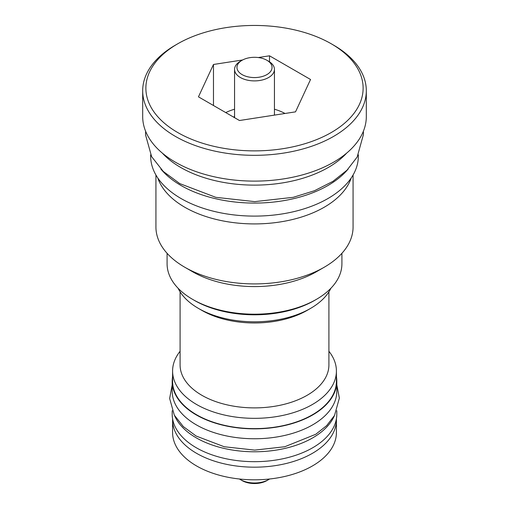 <?xml version="1.0" encoding="UTF-8"?>
<svg xmlns="http://www.w3.org/2000/svg" width="509" height="509" viewBox="0 0 509 509"><rect width="100%" height="100%" fill="white"/><g stroke="black" fill="none" stroke-linecap="round" stroke-linejoin="round"><path stroke-width="0.76" d="M242.093 60.272L240.401 61.252A19.94 11.51 0 0 0 234.56 69.389A19.94 11.51 0 0 0 240.401 77.527A19.94 11.51 0 0 0 262.129 80.021A19.94 11.51 0 0 0 274.44 69.389A19.94 11.51 0 0 0 268.599 61.252L266.907 60.272A17.548 10.129 0 0 0 242.093 60.272A17.548 10.129 0 0 0 242.093 74.6A17.548 10.129 0 0 0 266.907 74.6A17.548 10.129 0 0 0 266.907 60.272L268.599 61.252M233.733 117.197A17.389 10.04 180 0 1 234.56 116.294M225.735 112.584A44.506 25.692 180 0 1 234.56 109.212M274.44 109.212A44.506 25.692 180 0 1 285.008 113.475M242.647 59.967L213.475 64.478L198.459 96.837L239.484 120.518L295.525 111.853L310.541 79.493L269.516 55.812L258.298 57.542M213.475 64.478L213.475 105.503M269.516 55.812L269.516 61.818M177.692 43.819A108.627 62.715 0 0 0 177.686 43.819A108.627 62.715 0 0 0 177.692 132.512A108.627 62.715 0 0 0 331.308 132.512A108.627 62.715 0 0 0 331.314 43.819A108.627 62.715 0 0 0 177.692 43.819M175.433 45.123L177.686 43.819L175.433 45.123A111.815 64.554 0 0 0 142.685 90.767A111.815 64.554 0 0 0 211.712 150.41A111.815 64.554 0 0 0 333.567 136.418A111.815 64.554 0 0 0 366.315 90.767A111.815 64.554 0 0 0 333.567 45.123L331.314 43.819M142.685 90.767L142.685 116.555A111.815 64.554 0 0 0 211.712 176.203A111.815 64.554 0 0 0 333.567 162.206A111.815 64.554 0 0 0 366.315 116.555L366.315 90.767M162.352 153.126A104.32 60.227 0 0 0 328.267 167.48A104.32 60.227 180 0 0 346.648 153.126M160.85 169.033A103.842 59.954 0 0 0 181.07 185.518A103.842 59.954 180 0 0 348.15 169.033M150.658 154.838L150.658 156.148A103.842 59.954 0 0 0 181.07 198.542A103.842 59.954 180 0 0 294.24 211.54A103.842 59.954 180 0 0 358.342 156.148L358.342 154.838M351.235 177.94A98.574 56.913 180 0 1 324.208 207.246A98.574 56.913 0 0 1 225.748 221.44A98.574 56.913 0 0 1 157.765 177.94M155.926 174.994L155.926 227.001A98.574 56.913 0 0 0 184.792 267.244A98.574 56.913 0 0 0 324.208 267.244L316.312 271.806A87.414 50.467 180 0 1 316.312 271.806L324.208 267.244A98.574 56.913 180 0 0 353.074 227.001L353.074 174.994M184.792 267.244L192.688 271.8A87.414 50.467 0 0 0 316.312 271.806M167.086 253.31L167.086 263.726A87.414 50.467 0 0 0 192.688 299.413A87.414 50.467 0 0 0 316.312 299.413L316.312 299.413A87.414 50.467 0 0 0 341.914 263.726L341.914 253.31M314.505 300.456L316.312 299.413L314.505 300.456A84.857 48.991 0 0 1 194.495 300.456L192.688 299.413M178.093 288.247A79.277 45.772 0 0 0 198.44 308.403L201.882 310.388L198.44 308.403A79.277 45.772 180 0 0 310.56 308.403A79.277 45.772 180 0 0 330.907 288.247M310.56 308.403L307.118 310.388A74.409 42.96 180 0 1 201.882 310.388M180.091 291.822L180.091 364.928A74.409 42.96 0 0 0 201.882 395.302A74.409 42.96 180 0 0 282.979 404.617A74.409 42.96 180 0 0 328.909 364.928L328.909 291.822M328.909 351.28A81.911 47.292 180 0 1 336.411 371.048A81.911 47.292 180 0 1 285.848 414.74A81.911 47.292 180 0 1 196.582 404.483A81.911 47.292 180 0 1 172.589 371.048A81.911 47.292 180 0 1 180.091 351.28M336.411 371.048L336.411 381.336A81.911 47.292 180 0 1 285.848 425.028A81.911 47.292 180 0 1 196.582 414.771A81.911 47.292 180 0 1 172.589 381.336L172.589 371.048M172.589 376.666A82.305 47.522 0 0 0 172.195 381.336A82.305 47.522 0 0 0 196.302 414.937A82.305 47.522 180 0 0 286.001 425.238A82.305 47.522 180 0 0 336.805 381.336L336.805 391.236A82.305 47.522 180 0 1 286.001 435.138A82.305 47.522 180 0 1 196.302 424.837A82.305 47.522 0 0 1 172.195 391.236L172.195 381.336M336.411 376.666A82.305 47.522 180 0 1 336.805 381.336M174.612 415.7A82.305 47.522 0 0 0 196.302 437.861A82.305 47.522 180 0 0 276.54 450.045A82.305 47.522 180 0 0 334.388 415.7M172.195 410.718L172.195 414.154A82.305 47.522 0 0 0 196.302 447.761A82.305 47.522 180 0 0 286.001 458.062A82.305 47.522 180 0 0 336.805 414.154L336.805 410.718M172.608 418.926A81.911 47.292 0 0 0 172.589 419.887A81.911 47.292 0 0 0 196.582 453.328A81.911 47.292 180 0 0 285.848 463.578A81.911 47.292 180 0 0 336.411 419.887L336.411 432.523A81.911 47.292 180 0 1 285.848 476.208A81.911 47.292 180 0 1 196.582 465.958A81.911 47.292 0 0 1 172.589 432.523L172.589 419.887M336.392 418.926A81.911 47.292 180 0 1 336.411 419.887M239.427 479.001A19.94 11.51 0 0 0 240.401 479.605L240.401 479.605A19.94 11.51 0 0 0 268.599 479.605A19.94 11.51 0 0 0 269.573 479.001M242.093 480.585L240.401 479.605L242.093 480.585A17.548 10.129 0 0 0 266.907 480.585L268.599 479.605M274.44 115.11L274.44 69.389M234.56 117.681L234.56 69.389M363.362 131.303L363.445 134.465L357.184 157.001L347.03 170.171L332.969 181.325L314.511 190.71L293.209 197.327L254.735 201.628L215.784 197.327L179.779 183.603L163.262 171.431L151.625 156.657L145.561 134.949L145.638 131.303M336.805 384.772L339.357 398.095L334.54 415.433L326.683 425.619L315.771 434.272L284.76 446.749L254.685 450.109L224.24 446.749L196.15 436.041L183.323 426.593L174.313 415.166L169.65 398.464L172.195 384.772"/></g></svg>
